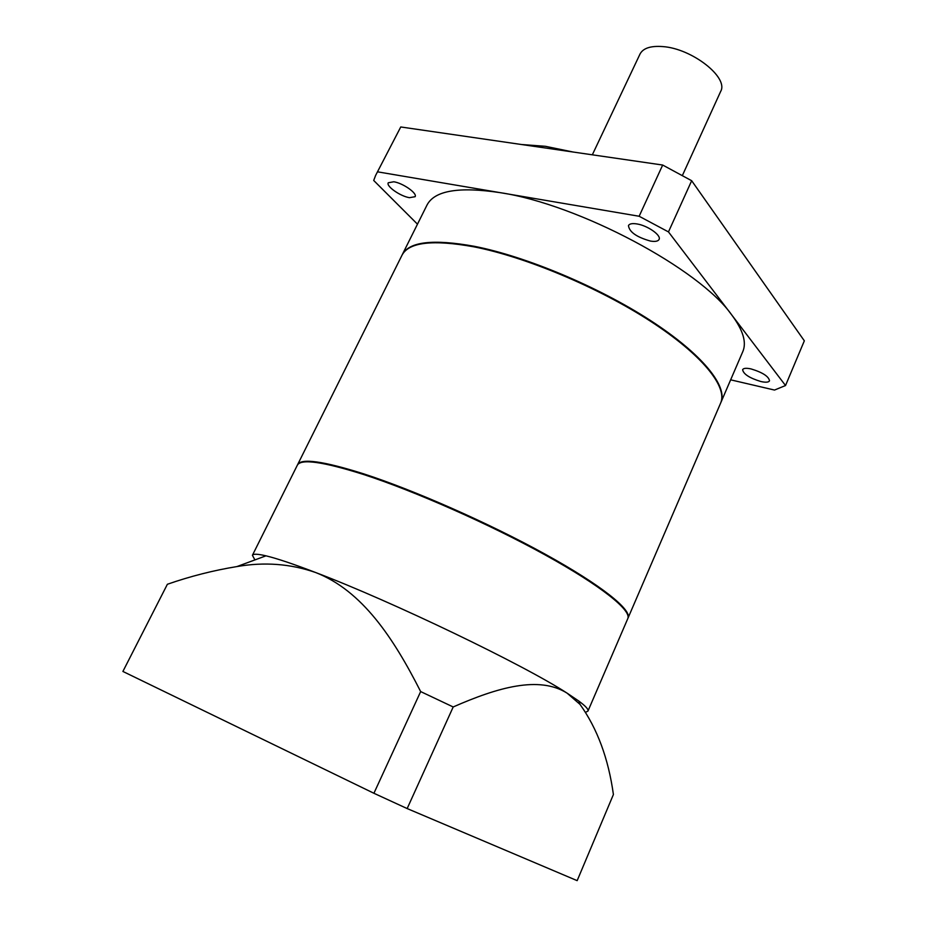 <?xml version="1.0" encoding="UTF-8"?>
<svg xmlns="http://www.w3.org/2000/svg" width="927" height="927" viewBox="0 0 927 927"><rect width="100%" height="100%" fill="white"/><g stroke="black" fill="none" stroke-linecap="round" stroke-linejoin="round"><path stroke-width="1.39" d="M122.897 671.449L373.917 793.269L407.162 808.564L577.162 880.65L613.407 794.52C608.413 758.553 597.278 728.506 580.024 704.393L567.115 693.164L578.819 701.067C585.644 706.119 588.691 709.456 587.961 711.067L627.799 618.587C631.669 610.418 601.055 585.76 544.96 554.821C488.992 523.929 414.102 490.87 363.338 474.415C322.92 461.669 300.916 458.587 297.335 465.192L252.411 555.308C253.175 553.72 257.683 553.894 265.956 555.829C276.814 558.425 293.372 563.987 315.62 572.515C290.557 563.778 264.322 561.808 236.93 566.571C213.488 570.395 190.302 576.293 167.381 584.265L122.897 671.449L167.381 584.265M254.925 559.92L252.411 555.308M628.077 616.339C628.39 606.756 595.725 581.75 540.302 551.577C484.972 521.449 413.025 489.896 363.801 473.952C326.455 462.121 304.809 458.645 298.876 463.535M721.762 394.856C720.661 376.13 689.92 344.473 639.074 313.488C588.274 282.55 522.318 255.864 474.45 246.466C440.846 240.186 418.552 241.032 407.567 249.015M393.79 181.773C402.967 183.106 417.509 193.337 415.111 196.698L409.444 197.683C400.325 196.281 385.922 186.2 388.262 182.77L393.79 181.773M751.021 368.911C762.585 372.422 768.75 376.397 769.514 380.835C768.622 382.353 765.783 382.596 760.963 381.553C749.491 378.054 743.373 374.091 742.62 369.664C743.466 368.158 746.27 367.915 751.021 368.911M636.942 223.94C647.637 225.551 661.577 235.377 659.074 239.456C658.043 241.31 655.157 241.843 650.406 241.055C636.559 237.115 629.236 231.959 628.46 225.562C629.456 223.743 632.284 223.21 636.942 223.94M592.33 154.809L640.012 54.044C643.106 48.181 650.661 45.69 662.678 46.582C691.982 48.447 728.993 77.601 720.65 91.472L682.399 175.493M521.472 144.508L545.389 146.304L573.025 152.005M720.731 402.839L720.847 402.585C728.124 386.432 702.365 354.102 650.302 320.394C598.344 286.721 525.887 256.385 474.3 246.304C433.083 238.865 409.074 241.657 402.26 254.693L402.133 254.948M720.847 402.585L742.794 351.623C746.78 342.445 743.106 330.244 731.785 315.006C699.734 269.062 578.981 204.461 500.383 192.689C459.004 186.443 434.554 190.556 427.011 205.041L402.26 254.693M627.915 618.309L720.627 403.106C727.892 386.965 702.121 354.647 650.047 320.951C598.077 287.289 525.621 256.941 474.033 246.849C432.816 239.398 408.807 242.179 402.005 255.203L297.474 464.925M628.043 618.031C631.924 609.839 601.322 585.157 545.238 554.219C489.282 523.315 414.392 490.256 363.616 473.824C323.199 461.09 301.194 458.031 297.602 464.647M400.754 126.964L375.609 175.446L400.754 126.964L662.678 165.041L691.669 180.719L804.335 340.823L785.528 385.528L774.52 390.058L730.65 379.827M377.834 171.877L639.143 216.258L662.678 165.041M375.609 175.446L373.708 180.464L417.474 224.172M691.669 180.719L668.471 231.912L785.528 385.528M668.471 231.912L639.143 216.258M373.917 793.269L420.661 691.577C393.535 638.135 362.283 590.684 315.62 572.515C391.715 601.322 523.987 664.995 567.115 693.164C539.027 675.482 497.706 687.417 453.199 706.965L407.162 808.564M420.661 691.577L453.199 706.965M587.961 711.067L585.934 712.133M265.956 555.829L236.93 566.571M578.819 701.067L580.024 704.393"/></g></svg>
